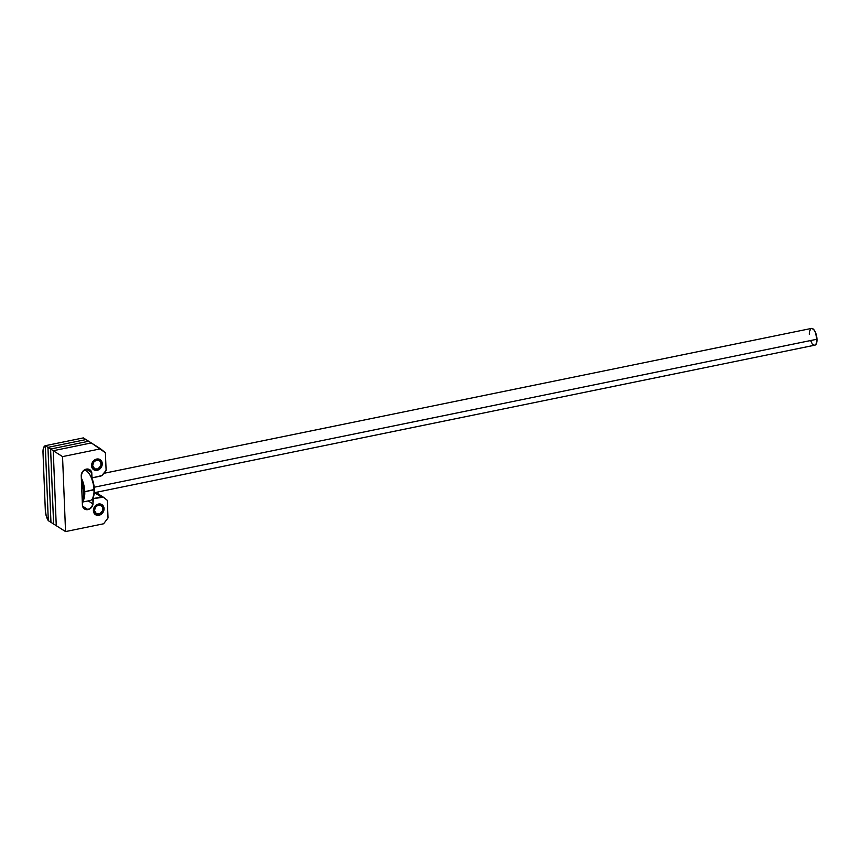 <?xml version="1.0" encoding="UTF-8"?>
<svg xmlns="http://www.w3.org/2000/svg" width="860" height="860" viewBox="0 0 860 860"><rect width="100%" height="100%" fill="white"/><g stroke="black" fill="none" stroke-linecap="round" stroke-linejoin="round"><path stroke-width="1.29" d="M96.696 459.057A5.977 5.063 -57.7 0 1 100.115 459.638A5.977 5.063 -57.7 0 1 102.017 465.539A5.977 5.063 -57.7 0 1 97.148 470.312L95.084 470.302L92.611 468.721L91.644 464.658L93.772 460.616L97.739 458.96L101.233 460.648L102.254 463.594L100.846 467.894L97.148 470.312A5.977 5.063 -57.7 0 1 93.719 469.732A5.977 5.063 -57.7 0 1 91.816 463.83A5.977 5.063 -57.7 0 1 96.696 459.057M98.502 504.046A5.977 5.063 -57.7 0 1 101.921 504.616A5.977 5.063 -57.7 0 1 103.823 510.517A5.977 5.063 -57.7 0 1 98.954 515.29L96.89 515.28L94.417 513.699L93.45 509.636L95.578 505.594L99.545 503.938L103.039 505.637L104.006 509.69L101.878 513.732L98.954 515.29A5.977 5.063 -57.7 0 1 95.535 514.71A5.977 5.063 -57.7 0 1 93.622 508.808A5.977 5.063 -57.7 0 1 98.502 504.046M87.967 509.604A5.977 5.063 -57.7 0 1 84.549 509.023A5.977 5.063 -57.7 0 1 82.409 505.067L81.238 475.838L82.474 471.764L85.849 469.237L89.601 469.592L91.461 471.699L92.031 477.171L93.052 477.665L101.813 475.58L106.113 470.366L105.404 452.747L100.588 448.823L62.543 456.606L65.553 531.577L103.598 523.783L108.027 517.967L107.317 500.348L103.297 497.177L93.482 498.639L92.816 504.917L89.773 508.894L85.914 509.593L83.431 508.013L82.56 506.142L87.967 509.604L82.56 506.174L81.238 475.838A5.977 5.063 -57.7 0 1 84.076 470.13A5.977 5.063 -57.7 0 1 89.763 469.689A5.977 5.063 -57.7 0 1 91.773 472.635L86.247 469.141L91.773 472.635L91.934 476.762L90.429 475.806L91.934 476.762A1.193 1.01 -57.7 0 0 93.052 477.665L100.469 476.15A3.978 3.376 -57.7 0 0 102.931 474.537L106.113 470.366L105.404 452.747L91.289 442.932L53.245 450.726L56.255 525.686L53.245 450.726L62.543 456.606L100.588 448.823L91.289 442.932L53.245 450.726L62.543 456.606L65.553 531.577L56.255 525.686L65.553 531.577L103.598 523.783L108.027 517.967L107.317 500.348L103.856 497.531A3.978 3.376 -57.7 0 0 103.576 497.327A3.978 3.376 -57.7 0 0 101.297 496.951L93.88 498.467L92.901 497.843L93.88 498.467A1.193 1.01 -57.7 0 0 92.858 499.81L93.031 503.938L88.225 500.896L93.031 503.938A5.977 5.063 -57.7 0 1 87.967 509.604M94.546 492.673L101.297 496.951L94.546 492.673M92.031 499.284L92.858 499.81L92.031 499.284M82.291 502.111L90.203 500.488A15.329 6.31 -101.6 0 0 94.009 489.824A15.329 6.31 78.4 0 1 92.665 498.295L93.095 497.488A14.534 5.988 -101.6 0 0 94.364 489.458L84.774 491.716A15.329 6.31 78.4 0 1 82.281 501.713A15.329 6.31 -101.6 0 0 84.774 491.716L83.7 491.64A14.534 5.988 78.4 0 1 82.205 500.058M94.299 492.715L814.882 345.161A8.546 3.515 -101.6 0 0 817 339.227L94.202 487.233L817 339.227A8.546 3.515 -101.6 0 0 811.453 328.423L103.856 473.322M82.173 500.101L83.409 496.564L83.7 491.64L84.774 491.716A15.329 6.31 -101.6 0 0 81.324 477.966A15.329 6.31 78.4 0 1 84.774 491.716L94.009 489.824A15.329 6.31 -101.6 0 0 84.054 470.452L83.549 470.549M92.848 497.918L94.353 492.049L94.138 486.706L91.009 476.246M81.442 480.847A14.534 5.988 78.4 0 1 83.7 491.64L81.399 480.751M809.324 334.368L809.335 332.841M809.496 331.476L810.765 328.756L812.098 328.434L814.334 330.294L815.645 332.831L816.989 340.743L816.538 343.28L814.936 345.15M814.226 345.15L812.732 344.204M811.99 343.29L810.679 340.764M87.892 472.075L87.182 471.495A15.329 6.31 78.4 0 1 94.009 489.824L94.364 489.458A14.534 5.988 -101.6 0 0 90.956 476.139M53.245 450.726L91.289 442.932L88.644 441.255L91.289 442.932L53.245 450.726L56.255 525.686L53.245 450.726L50.6 449.049L88.644 441.255L85.989 439.578L47.945 447.372L50.955 522.332L48.31 520.665L45.3 445.695L48.31 520.665L50.955 522.332L47.945 447.372L50.955 522.332L47.945 447.372L45.3 445.695L47.945 447.372L85.989 439.578L47.945 447.372L53.245 450.726M97.911 491.985L97.986 493.79L97.911 491.985M53.61 524.009L50.6 449.049L88.644 441.255L50.6 449.049L88.644 441.255L83.345 437.901L45.3 445.695L83.345 437.901L85.989 439.578L47.945 447.372L50.6 449.049L53.61 524.009L50.6 449.049L53.61 524.009L56.255 525.686L50.955 522.332L53.61 524.009M48.31 520.665L45.3 445.695L83.345 437.901L45.3 445.695L48.31 520.665L46.247 515.979L45.322 510.431L43 452.575L43.516 447.931L45.3 445.695A9.954 4.096 78.4 0 0 43 452.575L45.322 510.431A9.954 4.096 78.4 0 0 48.31 520.665M101.716 463.25L101.19 463.809A4.784 4.053 -57.7 0 1 97.105 469.184A4.784 4.053 -57.7 0 1 92.654 465.561L91.579 465.475L92.654 465.561L93.772 462.121L95.911 460.444L99.136 460.455L100.792 462.153L100.932 465.604L97.932 468.926L94.697 468.915L92.654 465.561A4.784 4.053 -57.7 0 1 96.739 460.186A4.784 4.053 -57.7 0 1 101.19 463.809L101.716 463.25A5.977 5.063 -57.7 0 1 99.018 468.85A5.977 5.063 -57.7 0 1 93.46 469.549A5.977 5.063 122.3 0 0 99.018 468.85A5.977 5.063 122.3 0 0 101.716 463.25A5.977 5.063 122.3 0 0 99.846 459.476A5.977 5.063 -57.7 0 1 101.716 463.25M103.522 508.228L102.996 508.787A4.784 4.053 -57.7 0 1 98.911 514.162A4.784 4.053 -57.7 0 1 94.46 510.539L93.385 510.453L94.46 510.539L95.578 507.099L97.718 505.422L100.19 505.175L102.598 507.131L102.738 510.582L99.739 513.904L96.503 513.893L94.46 510.539A4.784 4.053 -57.7 0 1 98.545 505.164A4.784 4.053 -57.7 0 1 102.996 508.787L103.522 508.228A5.977 5.063 -57.7 0 1 100.824 513.828A5.977 5.063 -57.7 0 1 95.267 514.527A5.977 5.063 122.3 0 0 100.824 513.828A5.977 5.063 122.3 0 0 103.522 508.228A5.977 5.063 122.3 0 0 101.652 504.454A5.977 5.063 -57.7 0 1 103.522 508.228M91.343 476.902L92.353 477.547M95.815 492.414L103.566 497.327"/></g></svg>
